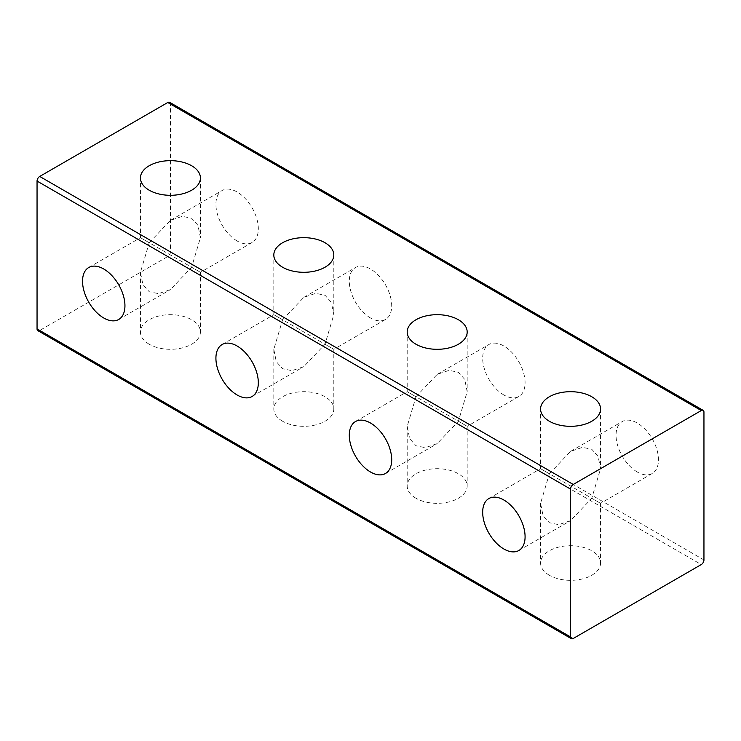 <?xml version="1.0" encoding="UTF-8"?>
<svg xmlns="http://www.w3.org/2000/svg" width="741" height="741" viewBox="0 0 741 741"><rect width="100%" height="100%" fill="white"/><g stroke="black" fill="none" stroke-linecap="round" stroke-linejoin="round"><path stroke-width="0.56" stroke-dasharray="3.71 2.78" d="M549.359 473.768C537.92 467.163 537.92 467.163 549.359 473.768C537.92 467.163 537.92 467.163 549.359 473.768L540.578 503.324L543.042 515.653L549.359 522.738L558.658 524.665L570.57 520.645L591.781 498.258L549.359 473.768L570.57 451.38L582.482 447.351L591.781 449.278L598.098 456.363L600.562 468.692L591.781 498.258C603.22 504.862 603.22 504.862 591.781 498.258C603.22 504.862 603.22 504.862 591.781 498.258L549.359 473.768M637.26 471.998A29.992 17.312 60 0 1 617.67 445.563A29.992 17.312 60 0 1 622.264 421.536A29.992 17.312 60 0 1 637.26 423.018A29.992 17.312 60 0 1 656.85 449.444A29.992 17.312 60 0 1 652.256 473.48A29.992 17.312 60 0 1 637.26 471.998M415.979 396.759C404.54 390.155 404.54 390.155 415.979 396.759C404.54 390.155 404.54 390.155 415.979 396.759L407.198 426.316L409.662 438.653L415.979 445.739L425.278 447.666L437.19 443.637L458.401 421.249L415.979 396.759L437.19 374.372L449.102 370.343L458.401 372.269L464.718 379.355L467.182 391.683L458.401 421.249C469.84 427.853 469.84 427.853 458.401 421.249C469.84 427.853 469.84 427.853 458.401 421.249L415.979 396.759M503.88 394.99A29.992 17.312 60 0 1 484.29 368.555A29.992 17.312 60 0 1 488.884 344.528A29.992 17.312 60 0 1 503.88 346.01A29.992 17.312 60 0 1 523.47 372.445A29.992 17.312 60 0 1 518.876 396.472A29.992 17.312 60 0 1 503.88 394.99M282.599 319.751C271.16 313.147 271.16 313.147 282.599 319.751C271.16 313.147 271.16 313.147 282.599 319.751L273.818 349.317L276.282 361.645L282.599 368.731L291.898 370.657L303.81 366.628L325.021 344.241L282.599 319.751L303.81 297.363L315.722 293.334L325.021 295.261L331.338 302.347L333.802 314.684L325.021 344.241C336.46 350.845 336.46 350.845 325.021 344.241C336.46 350.845 336.46 350.845 325.021 344.241L282.599 319.751M370.5 317.982A29.992 17.312 60 0 1 350.91 291.556A29.992 17.312 60 0 1 355.504 267.52A29.992 17.312 60 0 1 370.5 269.002A29.992 17.312 60 0 1 390.09 295.437A29.992 17.312 60 0 1 385.496 319.464A29.992 17.312 60 0 1 370.5 317.982M149.219 242.742C137.78 236.138 137.78 236.138 149.219 242.742C137.78 236.138 137.78 236.138 149.219 242.742L140.438 272.308L142.902 284.637L149.219 291.722L158.518 293.649L170.43 289.62L191.641 267.232L149.219 242.742L170.43 220.355L182.342 216.335L191.641 218.262L197.958 225.347L200.422 237.676L191.641 267.232C203.08 273.837 203.08 273.837 191.641 267.232C203.08 273.837 203.08 273.837 191.641 267.232L149.219 242.742M237.12 240.973A29.992 17.312 60 0 1 217.53 214.547A29.992 17.312 60 0 1 222.124 190.511A29.992 17.312 60 0 1 237.12 192.002A29.992 17.312 60 0 1 256.71 218.428A29.992 17.312 60 0 1 252.116 242.464A29.992 17.312 60 0 1 237.12 240.973M149.219 344.241A29.992 17.312 180 0 1 140.438 331.996A29.992 17.312 180 0 1 158.954 315.999A29.992 17.312 180 0 1 191.641 319.751A29.992 17.312 180 0 1 200.422 331.996A29.992 17.312 180 0 1 181.906 347.992A29.992 17.312 180 0 1 149.219 344.241M282.599 421.249A29.992 17.312 180 0 1 273.818 409.004A29.992 17.312 180 0 1 292.334 393.008A29.992 17.312 180 0 1 325.021 396.759A29.992 17.312 180 0 1 333.802 409.004A29.992 17.312 180 0 1 315.286 425.001A29.992 17.312 180 0 1 282.599 421.249M415.979 498.258A29.992 17.312 180 0 1 407.198 486.013A29.992 17.312 180 0 1 425.714 470.016A29.992 17.312 180 0 1 458.401 473.768A29.992 17.312 180 0 1 467.182 486.013A29.992 17.312 180 0 1 448.666 502.009A29.992 17.312 180 0 1 415.979 498.258M549.359 575.257A29.992 17.312 180 0 1 540.578 563.021A29.992 17.312 180 0 1 559.094 547.015A29.992 17.312 180 0 1 591.781 550.776A29.992 17.312 180 0 1 600.562 563.021A29.992 17.312 180 0 1 582.046 579.017A29.992 17.312 180 0 1 549.359 575.257M169.652 102.332A3.77 2.177 -60 0 1 170.43 104.055L170.43 251.912A3.77 2.177 -60 0 1 167.762 256.534L39.718 330.458A3.77 2.177 -60 0 1 37.828 330.643M167.762 256.534L701.282 564.559M573.238 638.483L39.718 330.458M170.43 104.055L703.95 412.079M703.95 559.937L170.43 251.912M488.884 498.536L540.578 468.692L540.578 409.004M570.57 451.38L622.264 421.536M355.504 421.536L407.198 391.683L407.198 331.996M437.19 374.372L488.884 344.528M222.124 344.528L273.818 314.684L273.818 254.987M303.81 297.363L355.504 267.52M88.744 267.52L140.438 237.676L140.438 177.979M170.43 220.355L222.124 190.511M140.438 272.308L140.438 331.996M273.818 349.317L273.818 409.004M407.198 426.316L407.198 486.013M540.578 503.324L540.578 563.021M652.256 473.48L600.562 503.324L600.562 563.021M518.876 396.472L467.182 426.316L467.182 486.013M385.496 319.464L333.802 349.317L333.802 409.004M252.116 242.464L200.422 272.308L200.422 331.996M200.422 177.979L200.422 237.676M333.802 254.987L333.802 314.684M467.182 331.996L467.182 391.683M600.562 409.004L600.562 468.692M118.736 319.464L170.43 289.62M252.116 396.472L303.81 366.628M385.496 473.48L437.19 443.637M518.876 550.489L570.57 520.645"/><path stroke-width="1.11" d="M503.88 548.998A29.992 17.312 60 0 1 484.29 522.572A29.992 17.312 60 0 1 488.884 498.536A29.992 17.312 60 0 1 503.88 500.027A29.992 17.312 60 0 1 523.47 526.453A29.992 17.312 60 0 1 518.876 550.489A29.992 17.312 60 0 1 503.88 548.998M370.5 471.998A29.992 17.312 60 0 1 350.91 445.563A29.992 17.312 60 0 1 355.504 421.536A29.992 17.312 60 0 1 370.5 423.018A29.992 17.312 60 0 1 390.09 449.444A29.992 17.312 60 0 1 385.496 473.48A29.992 17.312 60 0 1 370.5 471.998M237.12 394.99A29.992 17.312 60 0 1 217.53 368.555A29.992 17.312 60 0 1 222.124 344.528A29.992 17.312 60 0 1 237.12 346.01A29.992 17.312 60 0 1 256.71 372.445A29.992 17.312 60 0 1 252.116 396.472A29.992 17.312 60 0 1 237.12 394.99M103.74 317.982A29.992 17.312 60 0 1 84.15 291.556A29.992 17.312 60 0 1 88.744 267.52A29.992 17.312 60 0 1 103.74 269.002A29.992 17.312 60 0 1 123.33 295.437A29.992 17.312 60 0 1 118.736 319.464A29.992 17.312 60 0 1 103.74 317.982M549.359 421.249A29.992 17.312 180 0 1 540.578 409.004A29.992 17.312 180 0 1 559.094 393.008A29.992 17.312 180 0 1 591.781 396.759A29.992 17.312 180 0 1 600.562 409.004A29.992 17.312 180 0 1 582.046 425.001A29.992 17.312 180 0 1 549.359 421.249M415.979 344.241A29.992 17.312 180 0 1 407.198 331.996A29.992 17.312 180 0 1 425.714 315.999A29.992 17.312 180 0 1 458.401 319.751A29.992 17.312 180 0 1 467.182 331.996A29.992 17.312 180 0 1 448.666 347.992A29.992 17.312 180 0 1 415.979 344.241M282.599 267.232A29.992 17.312 180 0 1 273.818 254.987A29.992 17.312 180 0 1 292.334 238.991A29.992 17.312 180 0 1 325.021 242.742A29.992 17.312 180 0 1 333.802 254.987A29.992 17.312 180 0 1 315.286 270.984A29.992 17.312 180 0 1 282.599 267.232M149.219 190.224A29.992 17.312 180 0 1 140.438 177.979A29.992 17.312 180 0 1 158.954 161.983A29.992 17.312 180 0 1 191.641 165.743A29.992 17.312 180 0 1 200.422 177.979A29.992 17.312 180 0 1 181.906 193.985A29.992 17.312 180 0 1 149.219 190.224M573.238 484.466L701.282 410.542L167.762 102.517L39.718 176.441L573.238 484.466A3.77 2.177 120 0 0 570.57 489.088L570.57 636.945A3.77 2.177 120 0 0 571.348 638.668A3.77 2.177 120 0 0 573.238 638.483L701.282 564.559A3.77 2.177 120 0 0 703.95 559.937L703.95 412.079A3.77 2.177 120 0 0 703.172 410.357A3.77 2.177 120 0 0 701.282 410.542M167.762 102.517A3.77 2.177 -60 0 1 169.652 102.332L703.172 410.357M571.348 638.668L37.828 330.643A3.77 2.177 -60 0 1 37.05 328.921L570.57 636.945M570.57 489.088L37.05 181.063L37.05 328.921M37.05 181.063A3.77 2.177 -60 0 1 39.718 176.441"/></g></svg>
